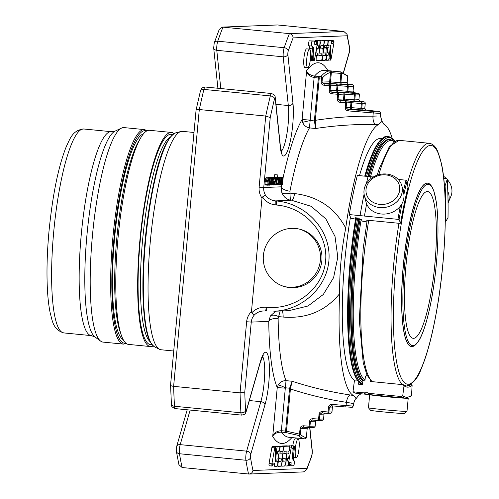 <?xml version="1.0" encoding="UTF-8"?>
<svg xmlns="http://www.w3.org/2000/svg" width="499" height="499" viewBox="0 0 499 499"><rect width="100%" height="100%" fill="white"/><g stroke="black" fill="none" stroke-linecap="round" stroke-linejoin="round"><path stroke-width="0.75" d="M405.98 265.499A73.746 14.321 95.6 0 0 413.228 338.322A73.746 14.321 95.6 0 0 434.86 264.364A73.746 14.321 95.6 0 0 427.612 191.541A73.746 14.321 95.6 0 0 405.98 265.499M406.991 411.357A19.355 0.505 5.3 0 1 402.194 411.232A19.355 0.505 5.3 0 1 381.136 409.423A19.355 0.505 5.3 0 1 368.462 407.783A19.355 0.505 5.3 0 0 368.462 407.783L370.557 410.309A17.035 0.449 5.3 0 0 381.716 411.75A17.035 0.449 5.3 0 0 400.248 413.347A17.035 0.449 5.3 0 0 404.464 413.453L406.991 411.357A19.355 0.505 5.3 0 0 406.997 411.344L408.213 398.246A19.355 0.505 5.3 0 0 407.196 397.984M398.782 183.688A17.035 14.689 165.9 0 1 379.839 204.397A17.035 14.689 165.9 0 1 369.984 180.863A17.035 14.689 165.9 0 1 398.782 183.688M447.821 191.41A19.355 16.18 -156.8 0 1 448.071 202.962L450.865 196.438A19.355 16.18 -156.8 0 0 447.235 179.472M446.405 178.611A19.355 16.18 -156.8 0 0 443.486 176.184M411.407 346.493A82.054 15.931 -84.4 0 1 411.357 346.487A82.054 15.931 -84.4 0 1 403.504 263.272A82.054 15.931 -84.4 0 1 427.369 183.164A82.054 15.931 -84.4 0 1 427.412 183.17M401.24 184.012A19.355 16.692 165.9 0 1 401.926 186.071A19.355 16.692 165.9 0 1 387.224 206.979A19.355 16.692 165.9 0 1 364.382 195.508A19.355 16.692 165.9 0 1 377.874 174.943A19.355 16.692 165.9 0 1 401.24 184.012M370.564 394.597A19.355 0.505 5.3 0 0 369.672 394.665A19.355 0.505 5.3 0 0 382.115 396.3A19.355 0.505 5.3 0 0 403.41 398.133A19.355 0.505 5.3 0 0 408.213 398.246M401.926 186.071L403.554 192.533A19.355 16.692 165.9 0 1 390.056 213.098A19.355 16.692 165.9 0 1 366.696 204.029A19.355 16.692 165.9 0 1 366.01 201.97L364.382 195.508M372.329 177.563A147.486 28.636 -84.4 0 1 372.491 176.914L357.34 175.43A147.486 28.636 -84.4 0 0 349.294 214.576L364.451 216.061A147.486 28.636 -84.4 0 1 366.628 203.873M360.06 215.63A147.486 28.636 -84.4 0 1 364.102 194.067M366.391 183.613A147.486 28.636 -84.4 0 1 368.1 176.484M366.553 221.837L362.18 221.094L361.507 219.622L359.586 219.435L358.987 218.125L355.051 217.739L355.5 218.718L354.689 218.955L350.99 218.281L349.294 214.576M400.335 206.162A147.486 28.636 95.6 0 0 397.965 219.348L399.075 219.766L400.616 223.14L399.811 223.377L366.69 220.128L367.058 220.932M407.97 187.343A136.377 26.484 95.6 0 0 400.616 223.14L407.97 187.343L407.053 180.919L406.005 180.201L398.233 179.44M373.246 176.989L372.491 176.914M397.965 219.348L364.451 216.061M355.656 217.795A136.377 26.484 95.6 0 0 355.5 218.718M370.221 380.194L370.058 381.442L403.18 384.685L404.015 385.746L402.749 395.688L401.67 396.562L368.156 393.274A147.486 28.636 -84.4 0 0 371.649 394.815L405.163 398.096L411.176 396.025L411.538 395.345L412.112 385.428L410.902 384.342M368.156 393.274L367.644 392.75L363.765 392.844L352.999 391.79L354.39 380.88L355.469 380.007L357.39 380.201M369.497 394.16A147.486 28.636 -84.4 0 1 367.258 394.385A147.486 28.636 -84.4 0 1 363.765 392.844M367.258 394.385L356.498 393.331A147.486 28.636 -84.4 0 1 352.999 391.79M358.812 382.028L358.531 384.218L362.467 384.604L362.96 380.743L364.875 380.93L365.43 376.589L366.516 375.716L367.351 375.797M403.18 384.685L406.342 386.064A135.391 26.291 95.6 0 0 411.207 384.373M447.996 217.845A146.506 28.449 95.6 0 0 447.191 179.341L445.071 185.884A136.377 26.484 95.6 0 1 445.813 221.363L448.015 217.77C448.252 203.748 447.977 190.886 447.21 179.178L446.437 178.611L443.73 178.349M283.139 177.569A144.685 28.094 -84.4 0 1 302.107 119.511L302.581 122.305L310.21 120.515L314.414 120.926L314.439 120.259L315.318 120.34C334.068 117.396 353.28 116.005 372.946 116.173L373.246 112.93L348.277 110.903C346.3 110.566 345.296 109.499 345.264 107.703L350.504 107.578L350.959 102.688L346.568 102.863A1.472 1.447 -92.3 0 0 345.264 101.253A1.472 0.593 94.6 0 1 345.713 102.806L346.568 102.863L346.113 107.753L347.822 109.35L351.807 109.187L363.054 110.067A1.472 1.447 87.7 0 1 361.75 108.458L350.504 107.578A1.472 1.447 -92.3 0 0 351.807 109.187A1.472 0.593 94.6 0 1 351.352 107.634L351.807 102.738A1.472 0.593 -85.4 0 0 351.352 101.178L360.902 101.952A1.472 0.593 94.6 0 1 361.351 103.511L362.205 103.561A1.472 1.447 -92.3 0 0 360.902 101.952L363.939 101.833A1.472 1.447 87.7 0 1 365.243 103.443L365.274 103.436A1.472 1.472 0 0 0 363.983 101.84A1.472 1.067 96.9 0 0 363.939 101.833L359.816 101.341L358.918 99.713L359.399 94.816A1.472 1.472 0 0 0 358.107 93.213A1.472 1.067 96.9 0 0 358.07 93.207A1.472 1.447 87.7 0 1 359.374 94.816L355.251 94.978A1.472 1.447 -92.3 0 0 353.947 93.369A1.472 0.593 94.6 0 1 354.402 94.929L355.251 94.978L354.795 99.875L353.947 99.825L354.402 94.929L344.853 94.155A1.472 0.593 -85.4 0 0 344.404 92.596L353.947 93.369L358.07 93.207L353.941 92.714L353.043 91.086L353.523 86.19A1.472 1.472 0 0 0 352.232 84.587A1.472 1.067 96.9 0 0 352.194 84.587A1.472 1.447 87.7 0 1 353.498 86.196L353.074 91.08L347.847 91.292L346.992 91.242L347.447 86.346L348.296 86.396A1.472 1.447 -92.3 0 0 346.992 84.793A1.472 0.593 94.6 0 1 347.447 86.346L337.05 85.522L336.594 90.419A1.472 1.447 -92.3 0 0 337.898 92.028A1.472 0.593 94.6 0 1 337.449 90.469L337.898 85.572A1.472 0.593 -85.4 0 0 337.449 84.013L346.992 84.793L352.194 84.587L348.065 84.088L347.167 82.466L340.892 82.709L341.746 73.459A1.472 1.447 -85.5 0 0 340.449 71.85A1.472 0.593 95.5 0 1 340.898 73.409L341.746 73.459A182.883 35.51 -84.4 0 1 347.697 76.784L347.722 76.777A1.472 1.472 0 0 0 347.341 75.642A1.472 1.422 137.6 0 1 347.697 76.784L347.167 82.466M340.493 84.219L342.195 84.319A1.472 1.447 87.7 0 1 340.892 82.709L340.044 82.659A1.472 0.593 -85.4 0 0 340.493 84.219L330.949 83.445A1.472 0.593 94.6 0 1 330.494 81.886L329.646 81.836A1.472 1.447 -92.3 0 0 330.949 83.445L323.726 83.726L329.203 84.169A1.472 0.593 94.6 0 1 329.652 85.728L330.506 85.778A1.472 1.447 -92.3 0 0 329.203 84.169L335.746 83.913A1.472 1.447 87.7 0 1 337.05 85.522L330.506 85.778L330.051 90.675L331.76 92.265L337.898 92.028L347.447 92.802A1.472 0.593 -85.4 0 1 346.992 91.242L336.594 90.419L329.197 90.625L329.652 85.728L324.182 85.285A1.472 0.593 -85.4 0 0 323.726 83.726L322.017 82.135L322.404 77.975A182.883 35.51 -84.4 0 1 330.5 72.586L340.898 73.409L340.044 82.659L330.494 81.886L331.355 72.598A1.472 0.593 -85.7 0 0 330.899 71.039L329.19 70.977A1.472 1.447 81.2 0 1 330.5 72.586L329.646 81.836L321.169 82.085L321.556 77.925L322.404 77.975A1.472 1.397 -138.8 0 0 321.025 76.409A1.472 0.586 86 0 1 321.556 77.925L319.235 78.094A1.472 0.586 -94.3 0 0 318.705 76.584L318.356 78.012L319.235 78.094L315.281 120.901L315.611 128.505L309.461 127.906L314.121 77.601C309.499 76.328 307.01 74.002 306.648 70.621A191.242 37.138 -84.4 0 1 327.381 69.804L327.307 70.565M344.853 100.605A1.472 0.593 94.6 0 1 344.397 99.052L344.853 94.155L344.004 94.105L343.549 99.002A1.472 1.447 -92.3 0 0 344.853 100.605L354.402 101.384A1.472 0.593 -85.4 0 1 353.947 99.825L343.549 99.002L338.079 99.214L339.788 100.804L344.853 100.605M306.336 437.504A1.472 1.447 94.5 0 1 304.783 438.839A1.472 1.472 0 0 0 306.361 437.504L307.222 428.254L306.336 437.504A182.883 35.51 -84.4 0 1 300.392 434.186L299.537 434.136A1.472 0.593 101.9 0 1 298.758 435.49A1.472 1.422 -42.4 0 0 300.392 434.186L300.916 428.504L307.191 428.261A1.472 1.447 -92.3 0 1 307.459 427.531M304.777 438.839A1.472 1.447 94.5 0 1 304.752 438.833A184.362 35.797 -84.4 0 1 304.621 438.821A184.362 35.797 -84.4 0 1 298.758 435.49L285.69 432.521A1.472 0.593 -76.4 0 0 286.482 431.186L285.603 431.105L285.69 432.521L281.455 432.103C276.664 432.321 273.745 433.768 272.71 436.457C273.702 433.007 276.589 431.086 281.367 430.693L281.455 432.103A184.362 35.797 -84.4 0 0 288.778 437.267L304.777 438.839M342.701 92.496A1.472 1.447 87.7 0 1 344.004 94.105L338.534 94.317L338.079 99.214L337.23 99.164L337.686 94.267L332.209 93.824A1.472 0.593 -85.4 0 0 331.76 92.265L337.23 92.708A1.472 0.593 94.6 0 1 337.686 94.267L338.534 94.317A1.472 1.447 -92.3 0 0 337.23 92.708L344.404 92.596M364.045 101.846A1.472 1.067 96.9 0 0 363.983 101.84L359.854 101.341A1.472 1.067 -83.1 0 1 359.898 101.347M358.17 93.226A1.472 1.067 96.9 0 0 358.107 93.213L353.984 92.714A1.472 1.067 -83.1 0 1 354.022 92.72M352.294 84.599A1.472 1.067 96.9 0 0 352.232 84.587L348.109 84.094A1.472 1.067 -83.1 0 1 348.146 84.1M363.054 110.067L365.692 109.961L364.794 108.339L365.243 103.443L362.205 103.561L361.75 108.458L364.819 108.333L365.73 109.967A1.472 1.067 -83.1 0 1 365.773 109.973M324.487 413.135A1.472 1.447 -92.3 0 0 324.007 414.101L319.884 414.264L321.867 412.923A1.472 0.593 -85.4 0 0 321.88 412.923A1.472 0.593 -85.4 0 0 322.591 411.544L328.061 411.987A1.472 0.593 94.6 0 1 327.356 413.372A1.472 0.593 94.6 0 1 327.338 413.365A1.472 1.472 0 0 0 327.531 413.372A1.472 1.447 -92.3 0 0 328.916 412.043L328.061 411.987L328.517 407.097L329.371 407.147L328.916 412.043L331.954 411.918A1.472 1.447 87.7 0 1 330.575 413.253A1.472 1.472 0 0 0 331.985 411.918L332.409 407.009M315.961 420.333A1.472 1.447 -92.3 0 0 315.599 421.181L310.403 421.387L312.38 420.039A1.472 0.593 -85.4 0 0 312.399 420.046A1.472 0.593 -85.4 0 0 313.104 418.667L318.58 419.11A1.472 0.593 94.6 0 1 317.869 420.489A1.472 0.593 94.6 0 1 317.857 420.489A1.472 1.472 0 0 0 318.05 420.495A1.472 1.447 -92.3 0 0 319.429 419.16L318.58 419.11L319.036 414.214L319.884 414.264L319.429 419.16L323.552 418.998A1.472 1.447 87.7 0 1 322.167 420.333A1.472 1.472 0 0 0 323.577 418.992L324.007 414.089M308.401 427.606A1.472 1.447 -92.3 0 0 309.948 426.277L310.403 421.387L309.548 421.337L309.093 426.227A1.472 0.593 94.6 0 1 308.388 427.606A1.472 0.593 94.6 0 1 308.37 427.606L302.93 427.163A1.472 0.593 -85.4 0 0 303.623 425.784L309.948 426.277L315.143 426.077A1.472 1.447 87.7 0 1 313.765 427.406A1.472 1.472 0 0 0 315.175 426.071L315.992 420.339M302.625 427.163L302.912 427.163A1.472 0.593 -85.4 0 1 302.899 427.163L300.916 428.504L300.067 428.454C300.429 426.689 301.614 425.803 303.623 425.784M331.08 405.799L331.367 405.806A1.472 0.593 -85.4 0 1 331.348 405.806L329.371 407.147L332.409 407.028A1.472 1.447 -92.3 0 1 333.045 405.943M347.341 75.642L340.586 71.862A184.362 35.797 -84.4 0 0 340.449 71.85L330.899 71.039M329.19 70.977A184.362 35.797 -84.4 0 0 321.025 76.409L314.47 76.166C309.804 75.081 307.191 73.234 306.648 70.621L302.107 119.511L310.178 120.116M345.264 107.703L345.713 102.806L340.243 102.364A1.472 0.593 -85.4 0 0 339.788 100.804L351.352 101.178M348.277 110.903A1.472 0.593 -85.4 0 0 347.822 109.35L372.79 111.371A1.472 0.593 -85.4 0 1 373.246 112.93A12.288 0.324 -174.7 0 0 380.569 113.31C380.862 111.895 379.44 111.208 376.302 111.24A1.472 1.067 96.9 0 0 376.258 111.233L372.79 111.371M358.918 99.713L354.795 99.875A1.472 1.447 87.7 0 0 356.099 101.484L359.816 101.341A1.472 1.067 -83.1 0 1 359.854 101.341L358.918 99.713L359.399 94.816M353.498 86.196L348.296 86.396L347.847 91.292A1.472 1.447 87.7 0 0 349.15 92.901L353.941 92.714A1.472 1.067 -83.1 0 1 353.984 92.714L353.043 91.074M342.195 84.319L348.065 84.088A1.472 1.067 -83.1 0 1 348.109 84.094L347.198 82.46L347.722 76.777M376.258 111.233L365.692 109.961A1.472 1.067 -83.1 0 1 365.73 109.967L376.302 111.24A1.472 1.067 96.9 0 1 376.34 111.246M331.386 405.806L345.37 406.941A1.472 0.593 -85.4 0 0 345.389 406.941L331.367 405.806A1.472 0.593 -85.4 0 0 332.072 404.427L346.1 405.562A12.288 0.324 5.3 0 0 353.423 405.949C350.498 408.325 355.612 407.19 345.389 406.941A1.472 0.593 -85.4 0 0 346.1 405.562L346.4 402.325C326.995 399.319 308.332 394.859 290.399 388.939L289.52 388.858L285.603 431.105L281.367 430.693L285.309 388.172L277.244 387.567L278.224 384.866A6.88 0.636 -154.7 0 1 285.416 387.792L286.014 380.65A136.82 26.566 -84.4 0 1 278.136 318.443A7.865 3.786 -0.6 0 0 268.755 321.406L270.371 315.992L275.691 311.189M266.117 311.07L266.104 311.07A3.936 0.599 -84.9 0 0 266.104 311.07A3.936 0.599 -84.9 0 0 267.04 307.309L266.266 307.241A3.936 0.599 -84.9 0 1 265.331 311.002L263.522 310.958C259.873 311.164 256.81 312.505 254.334 314.994L251.789 312.804C255.663 308.731 260.49 306.879 266.266 307.241M263.541 310.958L265.318 310.996A3.936 0.599 -84.9 0 0 265.331 311.002M275.754 204.964L276.527 205.033A3.936 0.599 -84.9 0 0 276.303 200.96L275.529 200.891A3.936 0.599 -84.9 0 1 275.754 204.964C270.003 204.303 265.599 201.633 262.536 196.943L265.456 195.09C267.851 198.483 271.207 200.417 275.529 200.891L291.129 200.28C290.381 199.881 290.019 197.498 290.044 193.132A7.865 3.649 163.8 0 1 281.823 192.514L281.236 186.832A7.865 3.418 -168.9 0 0 289.944 191.186L290.044 193.132L294.616 193.575C317.975 196.4 335.016 207.902 345.72 228.087A136.82 26.566 -84.4 0 1 378.61 124.438L375.541 124.426C355.045 124.164 335.066 125.523 315.611 128.505L314.414 120.926L315.281 120.901M322.816 60.448L325.049 60.36A6.225 1.21 95.6 0 0 326.833 54.198A6.225 1.21 95.6 0 0 326.227 47.973A6.225 1.21 95.6 0 0 326.196 47.973L324.518 48.035L324.755 45.559L327.157 45.465A2.489 0.48 95.6 0 0 327.868 43.001A2.489 0.48 95.6 0 0 327.631 40.513A2.489 0.48 95.6 0 0 327.612 40.513L325.417 40.6A6.225 1.21 95.6 0 0 323.633 46.763A6.225 1.21 95.6 0 0 324.238 52.994A6.225 1.21 95.6 0 0 324.269 52.994L325.878 52.931L325.641 55.401L323.277 55.495A2.489 0.48 95.6 0 0 322.566 57.953A2.489 0.48 95.6 0 0 322.803 60.448A2.489 0.48 95.6 0 0 322.816 60.448M272.909 184.749L272.217 184.468L272.485 182.416A2.227 0.43 95.6 0 0 272.435 183.301L272.491 183.9L272.934 183.8L272.728 181.199A2.021 0.393 -84.4 0 1 272.66 180.557L272.959 178.262L273.383 177.644L273.726 178.249A2.177 0.424 -84.4 0 1 273.714 179.871L273.483 178.948L273.059 178.879L273.178 183.925A2.252 0.437 -84.4 0 1 272.909 184.749L271.468 184.954M273.483 178.948L273.059 178.879L273.483 178.948M272.491 183.9L272.934 183.8L272.46 183.751M276.546 184.749L277.856 174.943L276.546 184.749M271.562 184.798L270.87 184.524L271.138 182.472A2.227 0.43 95.6 0 0 271.088 183.358L271.15 183.956L271.587 183.85L271.387 181.249A2.021 0.393 -84.4 0 1 271.313 180.613L271.612 178.311L272.036 177.7L272.379 178.299A2.177 0.424 -84.4 0 1 272.373 179.921L272.136 178.998L271.712 178.929L271.83 183.981A2.252 0.437 -84.4 0 1 271.562 184.798L269.965 184.992M271.706 178.96L272.136 178.998L271.712 178.929M271.15 183.956L271.587 183.85L271.113 183.807M278.667 184.181L278.217 184.836L277.931 184.106L277.98 182.023L278.704 178.018L279.159 177.419L279.44 178.049L279.172 179.84C279.396 178.692 279.247 178.374 278.735 178.885L278.168 183.457L278.585 183.445L279.103 182.197L278.667 184.181M278.168 183.457L278.585 183.445L278.168 183.407M279.035 178.411L278.735 178.885M277.257 184.717L277.444 183.345L277.257 184.717M280.75 184.58L281.461 177.488L281.542 178.648L281.879 177.6L282.315 177.644A1.684 0.331 -84.4 0 1 282.34 178.617C282.428 177.569 282.702 177.257 283.158 177.681L282.39 184.518L282.889 178.461L282.54 178.598A2.433 0.474 95.6 0 0 282.291 179.465L281.33 184.555L281.972 179.765L281.735 178.636A2.607 0.505 95.6 0 0 281.467 179.553L280.75 184.58M282.066 178.517L281.735 178.636M282.914 177.264L280.033 176.983L282.933 177.27L283.158 177.681M281.686 177.582L282.315 177.644M322.279 48.129A6.219 1.21 -84.4 0 1 322.31 48.129A6.219 1.21 -84.4 0 1 322.915 54.354A6.219 1.21 -84.4 0 1 321.131 60.516L316.441 60.697A2.489 0.48 -84.4 0 1 316.428 60.697A2.489 0.48 -84.4 0 1 316.191 58.208A2.489 0.48 -84.4 0 1 316.902 55.745L317.626 55.713L317.863 53.237L317.133 53.268A2.489 0.48 -84.4 0 1 317.121 53.262A2.489 0.48 -84.4 0 1 316.877 50.773A2.489 0.48 -84.4 0 1 317.595 48.309L318.318 48.284L318.555 45.808L317.819 45.833A2.489 0.48 -84.4 0 1 317.807 45.833A2.489 0.48 -84.4 0 1 317.57 43.344A2.489 0.48 -84.4 0 1 318.281 40.881L319.697 40.824A2.489 0.48 -84.4 0 1 319.709 40.824A2.489 0.48 -84.4 0 1 319.953 43.282L318.805 55.67L321.699 55.551L321.936 53.087L320.352 53.15A6.225 1.21 -84.4 0 1 320.321 53.15A6.225 1.21 -84.4 0 1 319.716 46.912A6.225 1.21 -84.4 0 1 321.499 40.75L323.732 40.662A2.489 0.487 -84.4 0 1 323.745 40.662A2.489 0.487 -84.4 0 1 323.988 43.157A2.489 0.487 -84.4 0 1 323.271 45.627L320.838 45.721L320.601 48.191L322.279 48.129L320.483 47.954M306.798 58.526A9.362 1.815 -84.4 0 1 309.542 49.139A9.362 1.815 -84.4 0 1 310.465 58.383A9.362 1.815 -84.4 0 1 307.721 67.777A9.362 1.815 -84.4 0 1 306.798 58.526M317.202 41.423A1.99 0.387 -84.4 0 1 317.364 43.65L314.52 59.68A2.115 0.412 -84.4 0 1 314.046 60.791A2.115 0.412 -84.4 0 1 313.79 59.543L313.759 47.293L312.53 58.383A2.489 0.48 -84.4 0 1 311.8 60.878A2.489 0.48 -84.4 0 1 311.557 58.42L312.449 48.833A2.813 0.549 95.6 0 0 312.168 46.058L311.75 46.07A2.489 0.487 -84.4 0 1 311.532 43.532A2.489 0.487 -84.4 0 1 312.243 41.118L314.595 41.024A1.99 0.387 -84.4 0 1 314.769 42.247L314.757 44.38L316.403 44.311L316.809 42.047A1.99 0.387 -84.4 0 1 317.158 41.411A1.99 0.387 -84.4 0 1 317.202 41.423M333.918 43.026L331.099 58.919A2.115 0.412 -84.4 0 1 330.6 60.142A2.115 0.412 -84.4 0 1 330.35 58.888L330.45 45.334L329.091 57.697A2.52 0.493 -84.4 0 1 328.367 60.229L326.957 60.285A2.489 0.48 -84.4 0 1 326.945 60.285A2.489 0.48 -84.4 0 1 326.702 57.79A2.489 0.48 -84.4 0 1 327.419 55.327L328.142 55.302L328.379 52.825L327.643 52.85A2.489 0.48 -84.4 0 1 327.631 52.85A2.489 0.48 -84.4 0 1 327.394 50.362A2.489 0.48 -84.4 0 1 328.105 47.898L328.829 47.867L329.066 45.39L328.336 45.421A2.489 0.48 -84.4 0 1 328.323 45.421A2.489 0.48 -84.4 0 1 328.08 42.926A2.489 0.48 -84.4 0 1 328.797 40.463L331.005 40.375A2.52 0.493 -84.4 0 1 331.018 40.382A2.52 0.493 -84.4 0 1 331.324 41.872L331.305 43.737L332.958 43.669L333.363 41.398A1.99 0.387 -84.4 0 1 333.719 40.762A1.99 0.387 -84.4 0 1 333.756 40.775A1.99 0.387 -84.4 0 1 333.918 43.026M274.419 184.206L273.92 185.004L273.67 184.661L273.652 182.029L274.388 178.137L274.806 177.588L275.13 178.361L274.961 181.574L273.932 181.617L273.845 183.507L274.294 183.601A2.657 0.518 95.6 0 0 274.587 182.422L274.419 184.206M275.697 179.827L275.853 178.106L276.309 177.532L276.658 178.143L275.804 184.773A4.36 0.848 -84.4 0 1 275.853 183.894C275.467 184.193 275.816 185.69 275.018 184.393L275.186 181.861A2.164 0.418 -84.4 0 1 275.398 181.125A3.156 0.611 -84.4 0 1 275.648 180.713L276.309 180.326L276.415 178.842L275.928 178.867A1.927 0.374 95.6 0 0 275.697 179.827L275.136 179.771M275.953 178.798L276.415 178.842L275.928 178.867M275.28 184.954L274.144 184.842L275.28 184.954L274.381 184.331M268.524 180.114L268.674 178.393L269.129 177.812L269.479 178.424L268.624 185.054A4.36 0.848 -84.4 0 1 268.68 184.175C268.287 184.474 268.637 185.971 267.838 184.674L268.013 182.147A2.164 0.418 -84.4 0 1 268.219 181.405A3.156 0.611 -84.4 0 1 268.474 181L269.129 180.607L269.235 179.122L268.749 179.147A1.927 0.374 95.6 0 0 268.524 180.114L265.412 179.734L265.792 178.106L266.248 177.532L266.603 178.143M268.774 179.079L269.235 179.122L268.749 179.147M268.106 185.235L267.838 184.674L264.963 184.393L265.131 181.861A2.164 0.418 -84.4 0 1 265.337 181.125A3.156 0.611 -84.4 0 1 265.593 180.713L266.31 179.896M270.233 184.368L269.734 185.173L269.485 184.83L269.466 182.191L270.202 178.299L270.614 177.756L270.945 178.523L270.776 181.736L269.747 181.779L269.653 183.669L270.109 183.769A2.657 0.518 95.6 0 0 270.402 182.584L270.233 184.368M279.24 183.451A3.088 0.599 -84.4 0 1 279.309 181.954L279.87 178.511L280.494 177.363L280.825 178.149L280.475 182.578L280.045 184.212L279.353 184.443A2.476 0.48 -84.4 0 1 279.24 183.451L278.872 183.414M279.596 184.786L278.592 184.368M262.536 196.943L261.994 198.091L251.465 311.582L251.789 312.804M321.861 260.609A29.697 29.335 -75.1 0 1 284.979 286.713A29.697 29.335 -75.1 0 1 264.283 250.461A29.697 29.335 -75.1 0 1 300.279 229.328A29.697 29.335 -75.1 0 1 321.861 260.609M280.176 446.1A2.489 0.48 -84.4 0 0 280.164 446.1A2.489 0.48 -84.4 0 1 280.164 446.1L283.039 446.38L280.8 446.468A6.225 1.21 95.6 0 0 279.016 452.624A6.225 1.21 95.6 0 0 279.621 458.855A6.225 1.21 95.6 0 0 279.652 458.855L281.33 458.793L281.093 461.269L278.692 461.363A2.489 0.48 95.6 0 0 277.98 463.827A2.489 0.48 95.6 0 0 278.217 466.316A2.489 0.48 95.6 0 0 278.23 466.316L280.432 466.228A6.225 1.21 95.6 0 0 282.216 460.066A6.225 1.21 95.6 0 0 281.611 453.834A6.225 1.21 95.6 0 0 281.579 453.834L279.97 453.897L280.201 451.427L282.571 451.333A2.489 0.48 95.6 0 0 283.282 448.875A2.489 0.48 95.6 0 0 283.039 446.38A2.489 0.48 95.6 0 0 283.027 446.38L277.924 446.187A6.225 1.21 -84.4 0 0 277.581 446.418M283.569 458.7A6.219 1.21 -84.4 0 1 283.538 458.7A6.219 1.21 -84.4 0 1 282.933 452.474A6.219 1.21 -84.4 0 1 284.717 446.312L289.401 446.131A2.489 0.48 -84.4 0 1 289.414 446.131A2.489 0.48 -84.4 0 1 289.657 448.62A2.489 0.48 -84.4 0 1 288.946 451.084L288.216 451.115L287.985 453.591L288.715 453.56A2.489 0.48 -84.4 0 1 288.728 453.56A2.489 0.48 -84.4 0 1 288.971 456.055A2.489 0.48 -84.4 0 1 288.254 458.519L287.53 458.544L287.293 461.02L288.023 460.995A2.489 0.48 -84.4 0 1 288.035 460.995A2.489 0.48 -84.4 0 1 288.279 463.484A2.489 0.48 -84.4 0 1 287.567 465.947L286.152 466.004A2.489 0.48 -84.4 0 1 286.139 466.004A2.489 0.48 -84.4 0 1 285.89 463.546L287.044 451.158L284.149 451.277L283.912 453.741L285.497 453.678A6.225 1.21 -84.4 0 1 285.528 453.678A6.225 1.21 -84.4 0 1 286.133 459.91A6.225 1.21 -84.4 0 1 284.349 466.072L282.116 466.166A2.489 0.487 -84.4 0 1 282.103 466.166A2.489 0.487 -84.4 0 1 281.86 463.671A2.489 0.487 -84.4 0 1 282.577 461.201L285.01 461.107L285.247 458.637L283.569 458.7M299.051 448.302A9.362 1.815 -84.4 0 1 296.3 457.689A9.362 1.815 -84.4 0 1 295.408 448.196A9.362 1.815 -84.4 0 1 298.128 439.051A9.362 1.815 -84.4 0 1 299.051 448.302M271.93 463.802L274.749 447.909A2.115 0.412 -84.4 0 1 275.248 446.686A2.115 0.412 -84.4 0 1 275.498 447.94L275.398 461.494L276.752 449.131A2.52 0.493 -84.4 0 1 277.481 446.599L278.891 446.543A2.489 0.48 -84.4 0 1 278.904 446.543A2.489 0.48 -84.4 0 1 279.147 449.038A2.489 0.48 -84.4 0 1 278.43 451.501L277.706 451.526L277.469 454.003L278.199 453.978A2.489 0.48 -84.4 0 1 278.211 453.978A2.489 0.48 -84.4 0 1 278.454 456.466A2.489 0.48 -84.4 0 1 277.743 458.93L277.014 458.961L276.783 461.438L277.513 461.407A2.489 0.48 -84.4 0 1 277.525 461.407A2.489 0.48 -84.4 0 1 277.768 463.902A2.489 0.48 -84.4 0 1 277.051 466.365L274.837 466.453A2.52 0.493 -84.4 0 1 274.824 466.446A2.52 0.493 -84.4 0 1 274.525 464.956L274.537 463.091L272.884 463.159L272.485 465.43A1.99 0.387 -84.4 0 1 272.13 466.066A1.99 0.387 -84.4 0 1 272.092 466.054A1.99 0.387 -84.4 0 1 271.93 463.802L269.048 463.521L271.868 447.628A2.115 0.412 -84.4 0 1 272.367 446.405L275.248 446.686M288.647 465.405A1.99 0.387 -84.4 0 1 288.484 463.178L291.329 447.148A2.115 0.412 -84.4 0 1 291.803 446.037A2.115 0.412 -84.4 0 1 292.052 447.285L292.09 459.535L293.312 448.445A2.489 0.48 -84.4 0 1 294.042 445.95A2.489 0.48 -84.4 0 1 294.291 448.408L293.4 457.995A2.813 0.549 95.6 0 0 293.674 460.77A2.813 0.549 95.6 0 0 293.693 460.77L294.098 460.758A2.489 0.487 -84.4 0 1 294.316 463.29A2.489 0.487 -84.4 0 1 293.605 465.71L291.254 465.804A1.99 0.387 -84.4 0 1 291.079 464.581L291.092 462.448L289.445 462.517L289.04 464.781A1.99 0.387 -84.4 0 1 288.69 465.417A1.99 0.387 -84.4 0 1 288.647 465.405L287.942 465.336M302.581 122.305C303.897 125.405 306.193 127.276 309.461 127.906A136.82 26.566 -84.4 0 0 289.944 191.186M300.067 428.454L299.537 434.136L286.482 431.186L290.468 388.378L289.62 388.203L292.164 381.255C310.777 387.355 330.201 391.94 350.441 395.021A7.865 3.181 -81.2 0 0 346.4 402.325L353.641 403.591L353.423 405.949M290.468 388.378L292.164 381.255L286.014 380.65C282.69 380.618 280.095 382.022 278.224 384.866M350.441 395.021L353.467 395.489A136.82 26.566 -84.4 0 1 339.638 293.674C325.454 311.095 306.629 318.886 283.158 317.058L278.585 316.609A7.865 3.986 27.4 0 0 270.371 315.992M278.136 318.443L280.151 311.014M294.616 193.575A12.288 2.389 95.6 0 1 291.846 200.349L311.139 206.305L325.847 218.893L335.029 236.47L337.792 257.166L333.6 277.619L323.271 294.522L308.008 305.999L288.921 310.671L273.857 311.257C303.398 310.266 328.616 285.684 329.066 257.453C329.864 229.234 305.762 203.424 276.303 200.96L291.129 200.28C286.7 199.6 283.6 197.011 281.823 192.514M343.855 31.474L289.408 33.62C291.759 34.119 292.994 35.548 293.106 37.899L347.111 35.778L347.061 34.337L343.855 31.474L277.432 24.962L222.467 27.089L219.273 29.354L214.214 43.001A3.936 2.994 19.1 0 1 217.751 41.199A6.094 1.185 95.6 0 0 216.784 50.305A3.936 2.801 -6 0 1 213.678 47.929L214.214 43.001M275.984 104.328L288.316 105.538L283.214 56.817A6.094 1.185 -84.4 0 1 284.174 47.711A261.295 50.736 -84.4 0 1 289.408 33.62L222.467 27.096M324.737 40.232A2.489 0.48 -84.4 0 1 324.749 40.232A2.489 0.48 -84.4 0 1 324.762 40.232L327.631 40.513L322.541 40.313A6.225 1.21 -84.4 0 0 322.223 40.519M320.645 47.966A6.225 1.21 -84.4 0 1 320.832 45.721M323.115 52.882L322.841 55.058M273.477 179.958L272.922 179.902M270.277 177.525L273.408 177.644M272.66 180.557L271.674 180.463M272.728 181.199L271.899 181.118M273.09 182.447L272.03 182.341M272.485 182.416L272.03 182.372M274.25 178.33L274.737 174.669L277.856 174.943M277.619 174.949L274.737 174.669M272.13 180.008L271.575 179.952M268.924 177.588L272.067 177.7M271.313 180.613L270.901 180.569M271.387 181.249L270.838 181.199M271.749 182.497L269.46 182.272M271.138 182.472L269.454 182.303M270.895 182.553L269.448 182.409M278.879 182.079L278.224 182.016M279.172 179.84L278.529 179.777M277.176 183.358L276.739 183.314M277.444 183.345L276.745 183.276M281.33 184.555L280.762 184.499M282.783 179.827L282.228 179.777M282.153 184.524L281.579 184.468M278.997 177.313L279.434 177.357M281.698 177.476L278.76 177.195M281.461 177.488L280.6 177.401M280.513 184.593L279.895 184.53M171.413 404.09A3.936 2.433 -3.4 0 0 174.507 406.267A6.094 1.185 95.6 0 0 175.199 408.6C169.835 406.273 172.417 405.699 171.413 404.09L170.558 385.091L196.07 110.061L200.467 90.843A3.936 2.27 13.6 0 1 203.898 89.415A261.295 50.736 95.6 0 0 199.301 109.543L265.73 116.055L270.233 117.533L263.74 187.518A12.288 12.051 87.7 0 0 265.456 195.09M318.293 40.687A6.225 1.21 -84.4 0 1 318.618 40.469L320.851 40.382A2.489 0.487 -84.4 0 1 320.863 40.382A2.489 0.487 -84.4 0 1 320.876 40.388M319.167 53.037L318.842 55.264L321.699 55.551M316.815 40.544A2.489 0.48 -84.4 0 1 316.828 40.544A2.489 0.48 -84.4 0 1 316.846 40.544L319.709 40.824L315.399 40.594A2.489 0.48 -84.4 0 0 315.031 41.199M307.721 67.777L304.839 67.49A9.362 1.815 -84.4 0 1 303.941 57.996A9.362 1.815 -84.4 0 1 306.667 48.858L309.542 49.139M316.809 42.047L314.763 41.847M317.115 41.417L314.676 41.18L317.158 41.411M316.403 44.311L314.757 44.149M314.595 41.024L309.361 40.837A2.489 0.487 -84.4 0 0 308.65 43.251A2.489 0.487 -84.4 0 0 308.869 45.789L311.75 46.07M309.392 45.839A2.813 0.549 -84.4 0 1 309.567 48.553L309.511 49.133M333.675 40.768L331.161 40.519L333.719 40.762M333.363 41.398L331.299 41.192M332.958 43.669L331.311 43.507M325.741 40.325A2.489 0.48 -84.4 0 1 325.916 40.182L328.13 40.095A2.52 0.493 -84.4 0 1 328.142 40.095A2.52 0.493 -84.4 0 1 328.155 40.101L331.018 40.382M326.321 45.496L325.953 47.586L325.223 47.617A2.489 0.48 -84.4 0 0 324.999 47.854M274.587 182.422L273.627 182.328M271.699 177.482L274.812 177.588L271.955 177.307M276.309 180.326L275.105 180.208M275.648 180.713L275.061 180.657M275.398 181.125L275.018 181.087M273.171 177.426L273.683 177.476M275.467 179.734L275.136 179.702M269.129 180.607L266.254 180.326M268.474 181L265.593 180.713M268.219 181.405L265.337 181.125M265.799 183.894C265.412 184.193 265.755 185.69 264.963 184.393L265.219 184.954L268.1 185.235M268.294 180.014L265.412 179.734M270.402 182.584L269.441 182.491M267.133 178.617L267.252 178.205M267.732 177.476L270.626 177.756M279.309 181.954L278.242 181.854M309.686 427.568L312.231 451.857A2.164 0.418 -84.4 0 1 311.894 455.088A257.365 49.975 -84.4 0 1 306.979 468.361L306.71 469.646L303.517 471.904L249.07 474.05L182.123 467.526L178.923 464.663L176.353 451.258A3.936 3.119 -9.4 0 0 179.478 453.741A261.295 50.736 95.6 0 0 182.123 467.526M250.504 457.508A3.936 3.119 170.6 0 1 245.907 460.253A261.295 50.736 -84.4 0 0 248.552 474.038C250.953 474 252.432 472.815 252.974 470.488A257.365 49.975 -84.4 0 1 250.504 457.508A2.164 0.418 -84.4 0 1 250.76 454.277L264.975 404.801A31.032 6.025 -84.4 0 0 269.023 361.12A31.032 6.025 -84.4 0 0 260.434 361.457L246.219 410.933A2.164 0.418 -84.4 0 1 245.602 410.746A3.936 2.433 176.6 0 1 240.936 412.779A261.295 50.736 -84.4 0 1 240.05 392.863L173.621 386.351L199.301 109.543C196.98 109.387 195.926 109.63 196.126 110.273M246.219 410.933A3.936 2.657 16 0 1 246.163 411.644C244.653 413.74 246.824 413.908 241.628 415.112A6.094 1.185 -84.4 0 1 240.936 412.779L174.507 406.267A261.295 50.736 95.6 0 1 173.621 386.351C171.319 386.039 170.327 385.527 170.658 384.81M278.567 458.749L278.217 460.982L276.646 461.045M283.919 453.522L284.124 451.283M281.523 446.231A6.219 1.21 -84.4 0 1 281.835 446.031L286.526 445.85A2.489 0.48 -84.4 0 1 286.538 445.85A2.489 0.48 -84.4 0 1 286.551 445.85L289.414 446.131M279.945 453.672A6.219 1.21 -84.4 0 1 280.126 451.483M282.484 458.6L282.135 460.827L285.01 461.107M246.643 321.743L240.05 392.863L244.766 392.077L251.259 322.092L246.643 321.743A16.224 15.912 87.7 0 1 251.465 311.582M366.597 176.34A124.875 24.245 -84.4 0 1 388.733 136.352L387.58 136.239A124.875 24.245 95.6 0 0 382.558 138.229A124.875 24.245 95.6 0 0 365.443 176.228M356.536 217.882A124.875 24.245 95.6 0 0 350.947 261.482A124.875 24.245 95.6 0 0 358.681 381.866A124.875 24.245 95.6 0 0 362.193 384.579M376.888 116.017L372.946 116.173A7.865 3.15 -89.5 0 0 375.541 124.426M355.775 217.807A123.889 24.058 95.6 0 0 350.179 261.376A123.889 24.058 95.6 0 0 357.852 380.818L358.681 381.866M382.558 138.229L381.548 139.102A123.889 24.058 95.6 0 0 364.738 176.159M378.61 124.438L382.053 121.319L383.887 124.232A136.82 26.566 -84.4 0 1 391.996 137.712M360.927 393.761A136.82 26.566 -84.4 0 1 358.744 395.283L356.217 398.483L353.467 395.489M339.638 293.674C339.451 271.918 341.478 250.055 345.72 228.087M354.583 380.419A121.924 23.678 -84.4 0 1 350.454 217.102M359.492 175.642A121.924 23.678 -84.4 0 1 380.575 138.516L382.059 138.666M362.929 380.955A121.924 23.678 -84.4 0 1 359.186 218.556M368.293 176.615A121.924 23.678 -84.4 0 1 389.401 139.383L390.361 139.477A121.924 23.678 -84.4 0 0 369.16 177.033M292.776 445.825A9.362 1.815 -84.4 0 1 295.246 438.771L298.128 439.051M272.092 466.054L269.211 465.773A1.99 0.387 -84.4 0 1 269.048 463.521M274.35 446.599A2.52 0.493 -84.4 0 1 274.6 446.318L276.009 446.262A2.489 0.48 -84.4 0 1 276.022 446.262A2.489 0.48 -84.4 0 1 276.034 446.262M274.749 447.909L271.868 447.628M291.079 464.581L289.108 464.394M291.254 465.804L288.372 465.523A1.99 0.387 -84.4 0 1 288.297 465.38M294.098 460.758L293.574 460.702M290.905 445.95A2.489 0.48 -84.4 0 1 291.167 445.669L294.042 445.95M288.672 446.056A2.115 0.412 -84.4 0 1 288.921 445.757L291.803 446.037M291.329 447.148L289.694 446.992M173.721 351.009L161.096 349.768A109.73 21.307 -84.4 0 1 159.593 349.337A109.73 21.307 -84.4 0 1 150.311 241.41A109.73 21.307 -84.4 0 1 180.944 131.487A109.73 21.307 -84.4 0 1 182.503 131.356L193.992 132.478M153.193 345.938A107.566 20.889 -84.4 0 1 150.455 346.556A107.566 20.889 -84.4 0 1 139.888 240.325A107.566 20.889 -84.4 0 1 171.444 132.447A107.566 20.889 -84.4 0 1 174.008 133.576M171.444 132.447L149.557 130.301A107.566 20.889 95.6 0 0 118.275 235.316A107.566 20.889 95.6 0 0 128.567 344.41L150.455 346.556M143.419 133.882A103.73 20.141 95.6 0 0 114.889 234.985A103.73 20.141 95.6 0 0 123.247 339.7M123.465 344.104L103.019 342.102A107.765 20.927 -84.4 0 1 100.704 341.166A107.765 20.927 -84.4 0 1 92.427 235.678A107.765 20.927 -84.4 0 1 121.594 128.068A107.765 20.927 -84.4 0 1 124.039 127.601L144.485 129.603A107.765 20.927 95.6 0 0 112.874 237.686A107.765 20.927 95.6 0 0 123.465 344.104L126.384 343.561M284.249 286.507A29.697 29.335 104.9 0 0 320.383 260.216A29.697 29.335 104.9 0 0 299.537 229.141M436.294 264.308A81.069 15.743 95.6 0 0 418.967 195.358A81.069 15.743 95.6 0 0 405.999 335.128A81.069 15.743 95.6 0 0 436.294 264.308M427.462 183.177A82.054 15.931 95.6 0 0 403.604 263.285A82.054 15.931 95.6 0 0 411.457 346.499C411.706 346.537 414.594 347.66 419.385 339.794C426.464 327.581 433.394 296.475 436.313 264.302C438.559 239.033 438.546 218.231 436.282 201.895L433.949 191.323C430.762 182.622 427.705 183.189 427.462 183.177L427.369 183.164M408.288 384.23A119.953 23.291 -84.4 0 1 404.564 205.925A119.953 23.291 -84.4 0 1 445.239 204.328A119.953 23.291 -84.4 0 1 408.288 384.23M402.562 384.623A121.924 23.678 -84.4 0 1 398.982 223.296M407.415 183.457A121.924 23.678 -84.4 0 1 429.333 143.3C432.932 143.912 435.739 146.644 437.76 151.496L441.459 163.647C447.815 192.096 446.231 252.812 437.916 303.404C433.35 331.398 427.818 353.099 421.337 368.512C417.987 378.067 413.022 383.893 406.442 386.008L405.55 385.976M372.323 381.66A121.924 23.678 -84.4 0 1 368.742 220.333M378.828 174.669A121.924 23.678 -84.4 0 1 399.1 140.331L429.333 143.3M407.053 180.919A146.506 28.449 95.6 0 0 403.903 194.504M402.026 203.592A146.506 28.449 95.6 0 0 399.075 219.766M406.005 180.201A147.486 28.636 95.6 0 0 403.323 191.628M376.427 395.283A12.581 0.331 5.3 0 0 386.476 396.555A12.581 0.331 5.3 0 0 400.685 397.659M404.015 385.746A136.377 26.484 95.6 0 0 412.112 385.428M402.749 395.688A146.506 28.449 95.6 0 0 411.538 395.345M401.67 396.562A147.486 28.636 95.6 0 0 405.163 398.096M331.96 411.906L332.44 407.022L333.07 405.943M323.552 418.985L324.032 414.101L324.518 413.141M315.143 426.059L315.63 421.175M349.656 101.079A1.472 1.447 87.7 0 1 350.959 102.688L361.351 103.511L360.902 108.408A1.472 0.593 -85.4 0 0 361.351 109.967M356.099 101.484L354.402 101.384M349.15 92.901L347.447 92.802M337.449 84.013L335.746 83.913M327.369 413.372A1.472 1.447 -92.3 0 0 327.531 413.372L330.575 413.253M317.888 420.489A1.472 1.447 -92.3 0 0 318.05 420.495L322.167 420.333M307.197 428.242L307.49 427.537M321.899 412.929L327.338 413.365L321.593 412.923M312.418 420.046L317.857 420.489L312.112 420.039M340.586 71.862L324.749 70.309A184.362 35.797 -84.4 0 0 314.47 76.166L314.121 77.601L318.356 78.012L314.439 120.259M324.182 85.285C322.204 84.949 321.2 83.882 321.169 82.085M332.209 93.824C330.238 93.488 329.234 92.421 329.197 90.625M340.243 102.364C338.266 102.027 337.262 100.96 337.23 99.164M364.794 108.32L365.274 103.436M319.036 414.214C319.397 412.448 320.583 411.563 322.591 411.544M309.548 421.337C309.916 419.572 311.102 418.68 313.104 418.667M328.517 407.097C328.885 405.331 330.07 404.44 332.072 404.427M261.994 198.091A16.224 15.912 87.7 0 1 259.131 187.175L263.74 187.518L281.236 186.832A144.685 28.094 -84.4 0 1 281.704 184.48M276.527 205.033C305.344 207.384 328.354 233.601 325.604 260.94C323.277 288.322 295.82 310.066 267.04 307.309M291.884 437.573A191.242 37.138 -84.4 0 1 272.71 436.457L277.244 387.567A144.685 28.094 -84.4 0 1 268.755 321.406L251.259 322.092A12.288 12.051 87.7 0 1 254.334 314.994M289.52 388.858L289.62 388.203L285.416 387.792L285.309 388.172M277.432 24.962L222.978 27.108A261.295 50.736 95.6 0 0 217.751 41.199L284.174 47.711A3.936 2.994 19.1 0 1 288.197 51.172A257.365 49.975 -84.4 0 1 293.106 37.899M322.791 60.441L321.443 60.31L322.803 60.448M326.196 47.973L324.4 47.798M325.417 40.6L322.541 40.313M325.641 55.401L322.834 55.121M323.277 55.495L322.791 55.445M272.959 178.262L272.367 178.205M272.217 184.468L271.712 184.424M271.612 178.311L270.907 178.243M270.87 184.524L270.209 184.462M278.704 178.018L277.463 177.893M277.931 184.106L277.35 184.05M281.972 179.765L281.436 179.709M270.233 117.533A257.365 49.975 -84.4 0 1 274.556 98.659A3.936 2.27 13.6 0 0 270.327 95.92A261.295 50.736 -84.4 0 0 265.73 116.055L259.131 187.175M347.111 35.778A257.365 49.975 -84.4 0 1 349.587 48.759A2.164 0.418 -84.4 0 1 349.325 51.99L343.393 72.636M347.061 34.337L349.624 47.742A3.936 3.119 170.6 0 1 349.587 48.759M321.499 40.75L318.618 40.469M318.281 40.881L315.399 40.594M318.318 48.284L316.572 48.11M317.595 48.309L316.553 48.21M317.626 55.713L315.262 55.483M316.902 55.745L315.249 55.582M312.243 41.118L309.361 40.837M312.449 48.833L309.567 48.553M311.557 58.42L310.472 58.314M313.877 47.879L313.528 47.848M313.79 59.543L312.393 59.406M331.005 40.375L328.13 40.095M328.797 40.463L325.916 40.182M328.311 45.415L327.332 45.322L328.323 45.421M328.829 47.867L325.953 47.586M328.105 47.898L325.223 47.617M328.142 55.302L326.726 55.164M327.419 55.327L326.714 55.258M326.932 60.279L325.385 60.13L326.945 60.285M330.35 58.888L328.947 58.751M275.186 181.861L273.683 181.717M268.013 182.147L265.131 181.861M269.778 179.933L269.46 179.902M279.87 178.511L279.465 178.467M280.8 446.468L277.924 446.187M281.093 461.269L278.217 460.982M278.692 461.363L276.658 461.163M282.577 461.201L282.091 461.157M282.091 466.16L280.744 466.029L282.103 466.166M285.497 453.678L283.8 453.516M285.89 463.546L285.565 463.515M288.715 453.56L287.898 453.485M289.401 446.131L286.526 445.85M284.717 446.312L281.835 446.031M311.894 455.088A3.936 2.994 19.1 0 1 311.769 455.999L312.305 451.071A3.936 2.801 -6 0 1 312.231 451.857M252.974 470.488L306.979 468.361M362.499 384.33A124.875 24.245 -84.4 0 1 357.689 217.994M282.266 310.927A12.288 2.389 -84.4 0 1 283.158 317.058M362.686 382.883A123.889 24.058 -84.4 0 1 358.85 218.107M367.807 176.459A123.889 24.058 -84.4 0 1 394.803 141.311M364.975 380.176A120.939 23.484 -84.4 0 1 361.17 219.591M370.339 177.313A120.939 23.484 -84.4 0 1 394.042 141.772M363.584 380.806A121.924 23.678 -84.4 0 1 360.01 219.473M274.525 464.956L272.604 464.769M277.481 446.599L274.6 446.318M276.752 449.131L275.492 449.006M293.312 448.445L292.046 448.32M292.377 458.537L291.971 458.5M245.602 410.746A257.365 49.975 -84.4 0 1 244.766 392.077M274.556 98.659A2.164 0.418 -84.4 0 1 275.211 98.422L280.313 147.143A3.936 2.801 174 0 0 280.388 146.357L281.742 152.488M200.467 90.843C201.808 89.221 199.382 88.279 205.095 87.001A6.094 1.185 95.6 0 0 203.898 89.415L270.327 95.92A6.094 1.185 -84.4 0 1 271.525 93.513C277.082 96.008 274.257 96.65 275.286 97.636A3.936 2.801 174 0 1 275.211 98.422M220.795 88.541L216.784 50.305L283.214 56.817A3.936 2.801 -6 0 0 287.854 54.403A2.164 0.418 -84.4 0 1 288.197 51.172M281.261 151.278A27.096 5.264 -84.4 0 0 287.106 132.653A27.096 5.264 -84.4 0 0 288.316 105.538A3.936 2.801 -6 0 0 292.957 103.125A31.032 6.025 -84.4 0 1 288.909 146.806A31.032 6.025 -84.4 0 1 280.313 147.143M349.624 47.742L349.269 52.694A3.936 2.657 -164 0 0 349.325 51.99M292.957 103.125L287.854 54.403M250.76 454.277A3.936 2.657 -164 0 0 246.631 451.152L260.846 401.676A27.096 5.264 -84.4 0 0 264.651 375.142A27.096 5.264 -84.4 0 0 262.505 356.436M245.907 460.253A6.094 1.185 -84.4 0 1 246.631 451.152L180.208 444.64A6.094 1.185 95.6 0 0 179.478 453.741L245.907 460.253M176.353 451.258L176.715 446.306A3.936 2.657 16 0 1 180.208 444.64L190.138 410.066M260.434 361.457A3.936 2.657 16 0 1 260.372 362.168L263.21 355.344M264.975 404.801A3.936 2.657 -164 0 0 260.846 401.676L249.35 400.547M159.593 349.337L154.678 346.936A107.821 20.933 -84.4 0 1 145.833 238.017A107.821 20.933 -84.4 0 1 175.66 132.884L180.944 131.487M150.442 341.927A106.892 20.758 -84.4 0 1 145.377 237.973A106.892 20.758 -84.4 0 1 170.533 136.982M170.165 137.144A103.73 20.141 95.6 0 0 142.82 237.724A103.73 20.141 95.6 0 0 150.118 341.696M172.523 134.636A105.701 20.528 95.6 0 0 140.525 237.499A105.701 20.528 95.6 0 0 151.939 344.609M120.727 333.376A103.73 20.141 -84.4 0 1 116.835 237.967A103.73 20.141 -84.4 0 1 139.72 139.595M146.631 131.019A106.78 20.733 95.6 0 0 114.302 234.929A106.78 20.733 95.6 0 0 125.842 343.137M121.594 128.068L115.126 131.094A104.104 20.216 95.6 0 0 86.951 235.048A104.104 20.216 95.6 0 0 94.947 336.944L100.704 341.166M94.947 336.944L91.342 335.621A102.457 19.898 -84.4 0 1 81.275 234.443A102.457 19.898 -84.4 0 1 111.327 131.692L83.782 128.992C71.925 130.102 69.617 140.244 66.404 146.313C58.508 165.88 52.713 194.155 49.008 231.156C47.081 252.276 46.532 271.419 47.374 288.59C47.854 297.94 48.765 305.931 50.112 312.555C52.083 319.135 52.383 329.527 63.791 332.92A102.457 19.898 -84.4 0 1 53.73 231.742A102.457 19.898 -84.4 0 1 83.782 128.992M368.455 407.77L369.672 394.665M371.774 381.61L366.971 375.005L363.241 362.923L359.324 320.346L363.178 248.783L367.183 220.178M377.175 175.174L379.153 168.874L389.363 146.569L399.1 140.331M313.765 427.406L308.563 427.612A1.472 1.472 0 0 1 308.388 427.606L302.912 427.163M326.227 47.973L324.4 47.792M277.55 177.264L279.147 177.419M277.219 179.696L278.274 179.796M277.219 179.721L278.267 179.821L277.219 179.734M277.238 179.584L278.292 179.69M277.07 184.724L278.217 184.836M280.064 176.989L282.945 177.276M279.259 177.02L282.141 177.301M322.31 48.129L320.483 47.948M311.8 60.878L310.191 60.722M314.046 60.791L312.062 60.597M330.6 60.142L328.616 59.942M271.899 177.307L274.774 177.594M272.816 184.898L273.901 185.004M273.677 184.667L272.984 184.58M274.144 184.842L275.273 184.954M273.427 177.251L276.309 177.532M273.402 177.245L276.284 177.532M267.714 177.476L270.589 177.756M267.77 177.469L270.651 177.756M266.84 184.892L267.901 184.992M268.331 185.035L269.716 185.173M269.491 184.83L268.88 184.755M278.442 184.667L279.577 184.78M277.631 177.089L280.507 177.37M285.528 453.678L283.8 453.51M288.728 453.56L287.898 453.479M306.71 469.653L311.769 455.999M382.053 121.319L380.35 115.668L380.569 113.31M353.641 403.591C354.508 400.441 355.369 398.738 356.224 398.483M395.002 141.205L388.733 136.352M394.41 141.535L390.361 139.477M296.3 457.689L293.456 457.408M272.13 466.066L269.248 465.785M288.69 465.417L287.935 465.342M354.059 92.727L353.067 91.398M275.286 97.636L280.388 146.357M271.525 93.513L205.095 87.001M217.901 88.261L213.678 47.929M309.842 427.562L312.305 451.071M241.628 415.112L175.199 408.6M260.372 362.168L246.163 411.644M176.715 446.306L187.206 409.779M349.269 52.694L343.524 72.698M154.678 346.936C146.213 340.773 144.236 322.703 143.038 297.248C142.44 275.747 143.6 252.425 146.513 227.276C152.831 179.434 161.807 139.52 175.66 132.884M147.249 130.707L144.485 129.603M115.126 131.094L111.327 131.692M91.342 335.621L63.791 332.92"/></g></svg>
